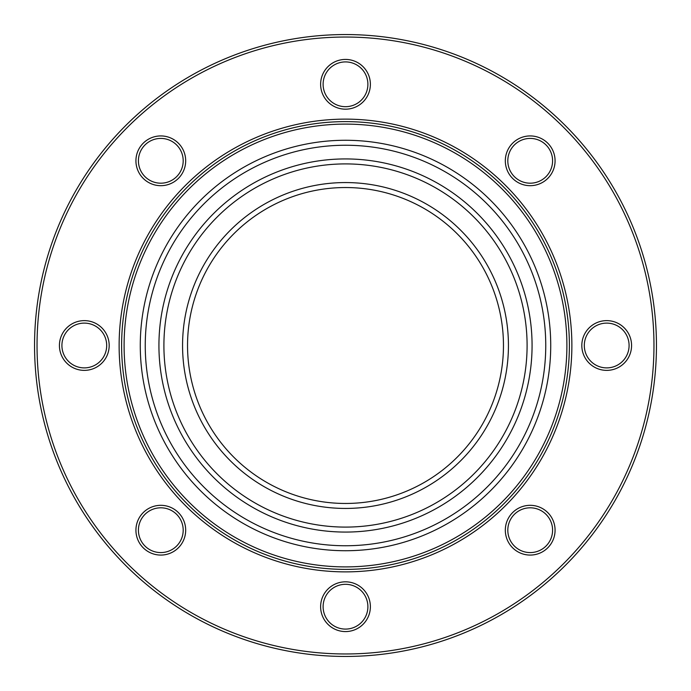 <?xml version="1.0" encoding="UTF-8"?>
<svg xmlns="http://www.w3.org/2000/svg" width="691" height="691" viewBox="0 0 691 691"><rect width="100%" height="100%" fill="white"/><g stroke="black" fill="none" stroke-linecap="round" stroke-linejoin="round"><path stroke-width="1.04" d="M345.5 508.438A162.938 162.938 0 0 1 182.562 345.5A162.938 162.938 0 0 1 345.5 182.562A162.938 162.938 0 0 1 508.438 345.5A162.938 162.938 0 0 1 345.5 508.438M345.5 187.537A157.963 157.963 0 0 0 187.537 345.5A157.963 157.963 0 0 0 345.5 503.463A157.963 157.963 0 0 0 503.463 345.5A157.963 157.963 0 0 0 345.5 187.537M345.5 532.07A186.57 186.57 0 0 1 158.93 345.5A186.57 186.57 0 0 1 345.5 158.93A186.57 186.57 0 0 1 532.07 345.5A186.57 186.57 0 0 1 345.5 532.07M345.5 163.905A181.595 181.595 0 0 0 163.905 345.5A181.595 181.595 0 0 0 345.5 527.095A181.595 181.595 0 0 0 527.095 345.5A181.595 181.595 0 0 0 345.5 163.905M345.5 545.752A200.252 200.252 0 0 0 545.752 345.5A200.252 200.252 0 0 0 345.5 145.248A200.252 200.252 0 0 0 145.248 345.5A200.252 200.252 0 0 0 345.5 545.752M345.5 550.727A205.227 205.227 0 0 0 550.727 345.5A205.227 205.227 0 0 0 345.5 140.273A205.227 205.227 0 0 0 140.273 345.5A205.227 205.227 0 0 0 345.5 550.727M345.5 124.104A221.396 221.396 0 0 0 124.104 345.5A221.396 221.396 0 0 0 345.5 566.896A221.396 221.396 0 0 0 566.896 345.5A221.396 221.396 0 0 0 345.5 124.104M135.928 160.804A24.876 24.876 0 0 1 160.804 135.928A24.876 24.876 0 0 1 185.68 160.804A24.876 24.876 0 0 1 160.804 185.68A24.876 24.876 0 0 1 135.928 160.804M183.193 160.804A22.388 22.388 0 0 0 160.804 138.416A22.388 22.388 0 0 0 138.416 160.804A22.388 22.388 0 0 0 160.804 183.193A22.388 22.388 0 0 0 183.193 160.804M320.624 84.302A24.876 24.876 0 0 1 345.5 59.426A24.876 24.876 0 0 1 370.376 84.302A24.876 24.876 0 0 1 345.5 109.178A24.876 24.876 0 0 1 320.624 84.302M367.888 84.302A22.388 22.388 0 0 0 345.5 61.914A22.388 22.388 0 0 0 323.112 84.302A22.388 22.388 0 0 0 345.5 106.69A22.388 22.388 0 0 0 367.888 84.302M505.32 160.804A24.876 24.876 0 0 1 530.196 135.928A24.876 24.876 0 0 1 555.072 160.804A24.876 24.876 0 0 1 530.196 185.68A24.876 24.876 0 0 1 505.32 160.804M552.584 160.804A22.388 22.388 0 0 0 530.196 138.416A22.388 22.388 0 0 0 507.807 160.804A22.388 22.388 0 0 0 530.196 183.193A22.388 22.388 0 0 0 552.584 160.804M581.822 345.5A24.876 24.876 0 0 1 606.698 320.624A24.876 24.876 0 0 1 631.574 345.5A24.876 24.876 0 0 1 606.698 370.376A24.876 24.876 0 0 1 581.822 345.5M629.086 345.5A22.388 22.388 0 0 0 606.698 323.112A22.388 22.388 0 0 0 584.31 345.5A22.388 22.388 0 0 0 606.698 367.888A22.388 22.388 0 0 0 629.086 345.5M119.128 345.5A226.372 226.372 0 0 1 345.5 119.128A226.372 226.372 0 0 1 571.872 345.5A226.372 226.372 0 0 1 345.5 571.872A226.372 226.372 0 0 1 119.128 345.5M569.384 345.5A223.884 223.884 0 0 0 345.5 121.616A223.884 223.884 0 0 0 121.616 345.5A223.884 223.884 0 0 0 345.5 569.384A223.884 223.884 0 0 0 569.384 345.5M37.038 345.5A308.462 308.462 0 0 0 345.5 653.962A308.462 308.462 0 0 0 653.962 345.5A308.462 308.462 0 0 0 345.5 37.038A308.462 308.462 0 0 0 37.038 345.5M656.45 345.5A310.95 310.95 0 0 1 345.5 656.45A310.95 310.95 0 0 1 34.55 345.5A310.95 310.95 0 0 1 345.5 34.55A310.95 310.95 0 0 1 656.45 345.5M59.426 345.5A24.876 24.876 0 0 1 84.302 320.624A24.876 24.876 0 0 1 109.178 345.5A24.876 24.876 0 0 1 84.302 370.376A24.876 24.876 0 0 1 59.426 345.5M106.69 345.5A22.388 22.388 0 0 0 84.302 323.112A22.388 22.388 0 0 0 61.914 345.5A22.388 22.388 0 0 0 84.302 367.888A22.388 22.388 0 0 0 106.69 345.5M135.928 530.196A24.876 24.876 0 0 1 160.804 505.32A24.876 24.876 0 0 1 185.68 530.196A24.876 24.876 0 0 1 160.804 555.072A24.876 24.876 0 0 1 135.928 530.196M183.193 530.196A22.388 22.388 0 0 0 160.804 507.807A22.388 22.388 0 0 0 138.416 530.196A22.388 22.388 0 0 0 160.804 552.584A22.388 22.388 0 0 0 183.193 530.196M320.624 606.698A24.876 24.876 0 0 1 345.5 581.822A24.876 24.876 0 0 1 370.376 606.698A24.876 24.876 0 0 1 345.5 631.574A24.876 24.876 0 0 1 320.624 606.698M367.888 606.698A22.388 22.388 0 0 0 345.5 584.31A22.388 22.388 0 0 0 323.112 606.698A22.388 22.388 0 0 0 345.5 629.086A22.388 22.388 0 0 0 367.888 606.698M505.32 530.196A24.876 24.876 0 0 1 530.196 505.32A24.876 24.876 0 0 1 555.072 530.196A24.876 24.876 0 0 1 530.196 555.072A24.876 24.876 0 0 1 505.32 530.196M552.584 530.196A22.388 22.388 0 0 0 530.196 507.807A22.388 22.388 0 0 0 507.807 530.196A22.388 22.388 0 0 0 530.196 552.584A22.388 22.388 0 0 0 552.584 530.196"/></g></svg>
